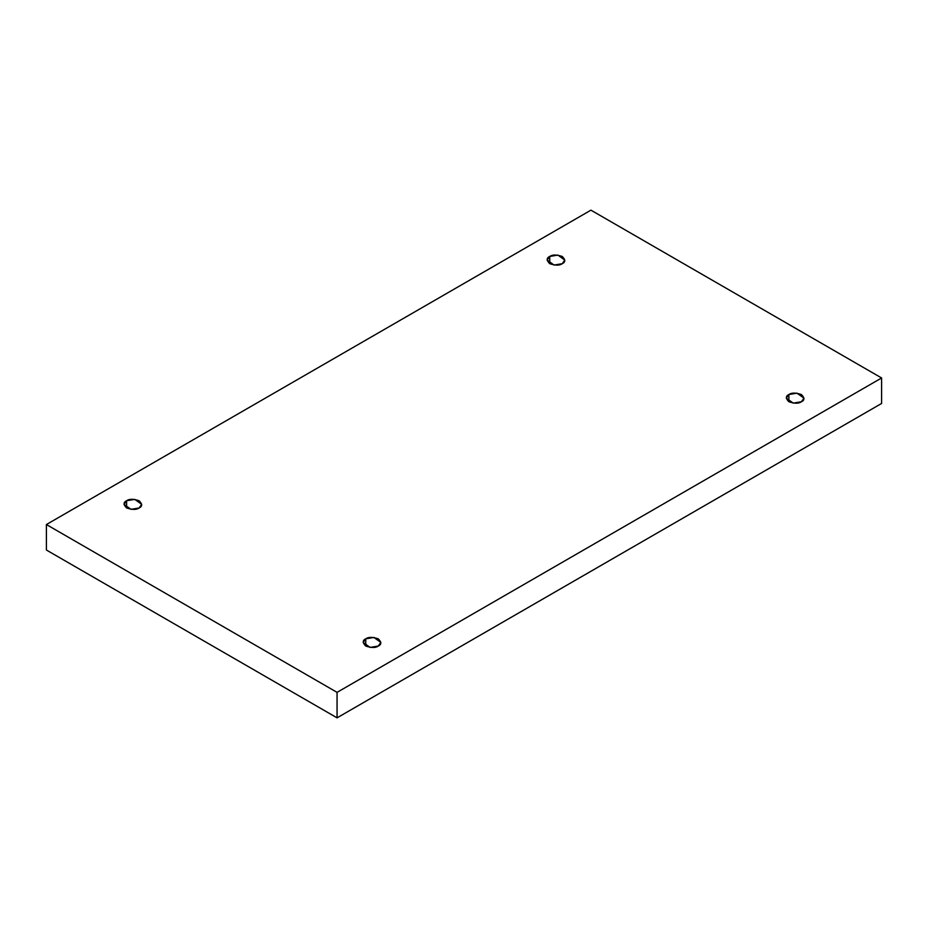 <?xml version="1.0" encoding="UTF-8"?>
<svg xmlns="http://www.w3.org/2000/svg" width="928" height="928" viewBox="0 0 928 928"><rect width="100%" height="100%" fill="white"/><g stroke="black" fill="none" stroke-linecap="round" stroke-linejoin="round"><path stroke-width="1.39" d="M549.724 256.464L547.137 260.072L554.086 265.06L562.24 263.691C559.63 265.594 555.466 265.594 549.724 263.691C546.418 260.374 546.418 257.961 549.724 256.464C552.334 254.55 556.498 254.55 562.24 256.464C565.546 259.782 565.546 262.183 562.24 263.691L564.827 260.072L557.879 255.084L549.724 256.464L549.724 263.691L549.724 256.464M126.614 500.749L124.016 504.356L130.976 509.344L139.119 507.976C136.52 509.878 132.344 509.878 126.614 507.976C123.296 504.658 123.296 502.245 126.614 500.749C129.212 498.835 133.377 498.835 139.119 500.749C142.436 504.066 142.436 506.468 139.119 507.976L141.706 504.356L134.757 499.368L126.614 500.749L126.614 507.976L126.614 500.749M365.76 638.824L363.173 642.431L370.121 647.419L378.276 646.05C375.666 647.953 371.502 647.953 365.76 646.05C362.454 642.733 362.454 640.32 365.76 638.824C368.37 636.91 372.534 636.91 378.276 638.824C381.582 642.141 381.582 644.542 378.276 646.05L380.863 642.431L373.914 637.443L365.76 638.824L365.76 646.05L365.76 638.824M788.881 394.539L786.294 398.147L793.243 403.135L801.386 401.754C798.788 403.668 794.623 403.668 788.881 401.754C785.564 398.448 785.564 396.036 788.881 394.539C791.48 392.625 795.656 392.625 801.386 394.539C804.704 397.845 804.704 400.258 801.386 401.754L803.984 398.147L797.024 393.159L788.881 394.539L788.881 401.754L788.881 394.539M337.061 717.843L881.6 403.46L881.6 377.974L337.061 692.358L337.061 717.843L337.061 692.358L46.4 524.54L590.939 210.157L881.6 377.974L881.6 403.46L337.061 717.843L46.4 550.026L46.4 524.54L46.4 550.026L337.061 717.843M337.061 692.358L881.6 377.974L590.939 210.157L46.4 524.54L337.061 692.358"/></g></svg>
